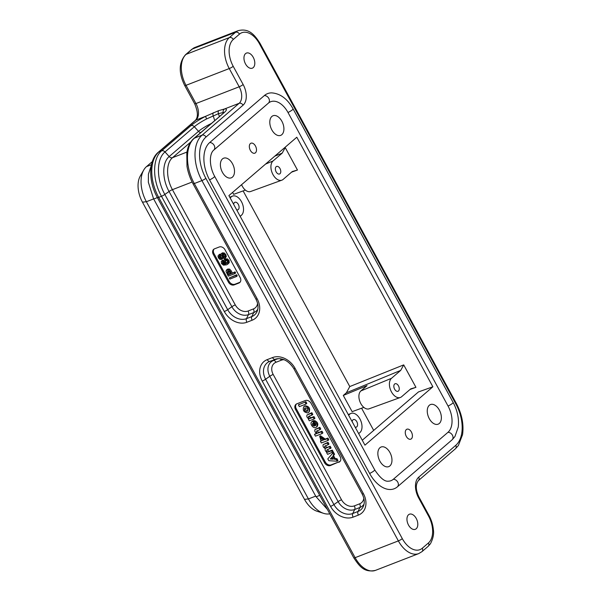 <?xml version="1.0" encoding="UTF-8"?>
<svg xmlns="http://www.w3.org/2000/svg" width="601" height="601" viewBox="0 0 601 601"><rect width="100%" height="100%" fill="white"/><g stroke="black" fill="none" stroke-linecap="round" stroke-linejoin="round"><path stroke-width="0.9" d="M152.316 161.616L146.509 166.605A27.533 16.685 68.8 0 0 143.722 170.045A27.533 16.685 68.8 0 0 146.381 201.718L308.426 498.935A27.533 16.685 68.8 0 0 323.654 513.367A27.533 16.685 68.8 0 0 329.799 513.825M245.366 190.089L233.654 194.348L232.602 192.418M416.2 528.767A8.098 4.906 68.8 0 0 416.613 519.196A8.098 4.906 68.8 0 0 409.446 514.208A8.098 4.906 68.8 0 0 408.515 525.071A8.098 4.906 68.8 0 0 415.306 529.308A8.098 4.906 68.8 0 0 416.2 528.767M253.209 67.635A8.098 4.906 68.8 0 0 253.622 58.072A8.098 4.906 68.8 0 0 246.455 53.076A8.098 4.906 68.8 0 0 245.524 63.946A8.098 4.906 68.8 0 0 252.315 68.176A8.098 4.906 68.8 0 0 253.209 67.635M369.63 473.46A29.284 17.745 68.8 0 0 397.411 486.818L452.057 439.842A4.538 3.523 -130.7 0 0 452.41 435.147A4.538 3.523 -130.7 0 0 447.955 432.322L393.302 479.297A20.592 12.478 -111.2 0 1 388.193 481.191C384.625 481.686 380.132 477.923 374.716 469.884A4.538 0.759 -28.6 0 1 369.63 473.46L209.569 179.894A29.284 17.745 -111.2 0 1 209.704 142.542L264.35 95.567A29.284 17.745 -111.2 0 1 271.622 92.87C280.329 93.508 287.481 98.857 293.085 108.901A4.538 0.759 151.4 0 1 287.992 112.485A20.592 12.478 68.8 0 0 268.452 103.087L213.806 150.062A20.592 12.478 68.8 0 0 213.625 150.22C209.095 154.021 209.223 166.657 214.655 176.311L374.716 469.884M447.955 432.322A20.592 12.478 68.8 0 0 448.053 406.051A4.538 0.759 151.4 0 0 453.146 402.475C457.466 410.641 459.172 418.822 458.27 427.01L454.965 436.484L452.305 439.624A29.284 17.745 -111.2 0 1 452.057 439.842M343.291 395.443L346.379 392.784L349.782 386.556L403.707 364.89L400.702 370.396L391.514 378.292A10.66 6.461 68.8 0 0 390.935 390.83A10.66 6.461 68.8 0 0 400.319 397.486L369.074 408.823A9.932 6.018 -111.2 0 1 360.33 402.617A9.932 6.018 -111.2 0 1 360.87 390.943L367.046 385.632L343.291 395.443L352.133 411.655L363.845 407.395M271.885 116.444A10.525 6.378 -111.2 0 1 273.042 115.745A10.525 6.378 -111.2 0 1 282.801 123.25A10.525 6.378 -111.2 0 1 280.659 135.375A10.525 6.378 -111.2 0 1 271.336 128.884A10.525 6.378 -111.2 0 1 271.885 116.444M348.61 415.178L349.835 414.119A10.66 6.461 -111.2 0 1 350.931 413.443A10.66 6.461 -111.2 0 1 360.42 419.911A10.66 6.461 -111.2 0 1 359.894 432.577L358.669 433.629M355.116 427.108A4.049 2.457 68.8 0 0 356.325 427.123A4.049 2.457 68.8 0 0 356.776 426.853A4.049 2.457 68.8 0 0 356.986 422.067A4.049 2.457 68.8 0 0 353.403 419.573A4.049 2.457 68.8 0 0 352.163 421.699M379.945 447.715A10.525 6.378 -111.2 0 1 381.102 447.009A10.525 6.378 -111.2 0 1 390.86 454.521A10.525 6.378 -111.2 0 1 388.719 466.639A10.525 6.378 -111.2 0 1 379.396 460.156A10.525 6.378 -111.2 0 1 379.945 447.715M429.347 405.254A10.525 6.378 -111.2 0 1 430.504 404.548A10.525 6.378 -111.2 0 1 440.263 412.061A10.525 6.378 -111.2 0 1 438.121 424.178A10.525 6.378 -111.2 0 1 428.798 417.695A10.525 6.378 -111.2 0 1 429.347 405.254M432.87 386.781L364.95 445.153L228.891 195.603L296.804 137.231L432.87 386.781L418.454 391.935L362.268 440.232M400.319 397.486A10.66 6.461 68.8 0 0 401.581 396.75L410.761 388.855L415.945 387.329L410.04 389.471M398.455 391.026A4.049 2.457 68.8 0 0 398.666 386.24A4.049 2.457 68.8 0 0 395.082 383.746A4.049 2.457 68.8 0 0 394.264 388.411A4.049 2.457 68.8 0 0 398.012 391.296A4.049 2.457 68.8 0 0 398.455 391.026M403.707 364.89L415.945 387.329M241.587 184.695A9.932 6.018 68.8 0 0 250.594 191.516L281.846 180.18A10.66 6.461 -111.2 0 1 272.456 173.524A10.66 6.461 -111.2 0 1 273.034 160.985L282.222 153.097L285.227 147.583L297.465 170.023L292.281 171.548L283.101 179.444A10.66 6.461 -111.2 0 1 281.846 180.18M279.983 173.719A4.049 2.457 68.8 0 0 280.186 168.934A4.049 2.457 68.8 0 0 276.603 166.439A4.049 2.457 68.8 0 0 275.784 171.105A4.049 2.457 68.8 0 0 279.533 173.989A4.049 2.457 68.8 0 0 279.983 173.719M240.19 216.322L241.414 215.271A10.66 6.461 68.8 0 0 241.94 202.612A10.66 6.461 68.8 0 0 232.452 196.136A10.66 6.461 68.8 0 0 231.355 196.812L230.13 197.872M236.636 209.802A4.049 2.457 68.8 0 0 237.853 209.817A4.049 2.457 68.8 0 0 238.296 209.546A4.049 2.457 68.8 0 0 238.507 204.761A4.049 2.457 68.8 0 0 234.923 202.267A4.049 2.457 68.8 0 0 233.684 204.393M222.483 158.904A10.525 6.378 -111.2 0 1 223.64 158.206A10.525 6.378 -111.2 0 1 233.398 165.711A10.525 6.378 -111.2 0 1 231.257 177.836A10.525 6.378 -111.2 0 1 221.934 171.345A10.525 6.378 -111.2 0 1 222.483 158.904M236.478 276.52L235.877 275.423L229.274 277.985L229.867 279.082L236.478 276.52L237.252 275.859L236.651 274.762L235.877 275.423M236.651 274.762L229.274 277.985M228.523 274.74L227.411 272.689L227.666 270.781L228.936 270.991L230.716 273.891L228.523 274.74L229.297 274.079L227.854 270.72M230.551 273.59L229.297 274.079M234.886 273.598L234.285 272.501L231.558 273.56L228.838 269.751L227.058 269.691L225.991 271.382L228.275 276.159L234.886 273.598L235.66 272.937L235.059 271.84L234.285 272.501M228.838 269.751L229.612 269.09L227.817 269.03L226.231 270.33M227.839 269.023L226.998 269.676M231.145 270.728L229.59 269.083M235.059 271.84L231.558 273.56M232.332 272.899L231.13 270.705L230.363 271.367M226.524 262.772L225.525 261.796L225.39 260.488M224.766 262.472L224.571 261.292L225.285 260.526L226.494 260.549L227.456 261.458L227.659 262.69L226.9 263.471L225.736 263.426L224.766 262.472L225.533 261.803M225.337 260.624L224.571 261.292L225.285 260.526M227.659 262.69L226.9 263.471L227.576 262.892M227.681 262.802L226.494 262.757L225.736 263.426M221.258 261.48L221.506 263.554L223.504 265.176L226.577 264.831L227.862 264.109L228.478 263.298L228.237 261.104L226.615 259.564L224.053 259.872L225.398 258.881L223.534 260.736L223.88 262.645L225.6 264.162L222.986 264.012L222.37 263.351L222.64 261.72L222.085 260.699L221.258 261.48L222.851 260.038L222.024 260.826M222.58 261.773L223.407 261.059L222.851 260.038M223.151 262.705L223.422 261.044M224.766 263.704L223.136 262.682M227.411 258.903L225.375 258.888M229.019 260.458L227.366 258.888M227.862 264.109L229.251 262.637L228.996 260.413M219.989 256.897L219.748 255.831M219.207 257.551L218.974 256.522L219.508 255.898L220.402 255.981L221.401 257.799L220.898 258.422L219.981 258.37L219.207 257.551M219.741 255.861L218.974 256.522L219.508 255.898M221.679 257.761L220.74 257.701L219.974 256.875M222.731 255.823L222.475 254.471M221.949 256.477L221.671 255.282L222.257 254.531L223.309 254.606L224.519 256.837L223.918 257.551L222.851 257.453L221.949 256.477L222.723 255.808L223.64 256.792M222.445 254.614L221.671 255.282L222.257 254.531M224.699 256.882L223.617 256.777L222.851 257.453M224.466 258.573L225.51 257.311L225.059 255.275L223.519 253.66L221.701 253.509L220.92 254.17L220.8 255.357L218.877 254.899L217.968 256.018L218.396 257.859L219.778 259.339L221.371 259.474L222.212 257.949L224.466 258.573L225.766 257.604M221.701 253.509L220.92 254.17M218.877 254.899L219.65 254.238L218.877 254.899M221.371 259.474L222.738 258.362M222.137 258.821L222.836 258.272M220.883 254.238L219.643 254.246M224.308 253.006L222.46 252.848M225.848 254.629L224.271 252.983L223.519 253.66M225.51 257.311L226.284 256.65L225.826 254.591L225.059 255.275M225.225 257.919L226.284 256.635M240.167 277.579L224.992 249.738A4.748 3.696 -130.7 0 0 219.23 246.996L214.527 248.822A4.748 3.696 -130.7 0 0 213.671 249.332A4.748 3.696 -130.7 0 0 213.242 254.298L228.418 282.132A4.748 3.696 -130.7 0 0 234.187 284.882L238.89 283.056A4.748 3.696 -130.7 0 0 239.746 282.545A4.748 3.696 -130.7 0 0 240.167 277.579M240.1 282.177A4.748 3.696 49.3 0 1 239.664 282.395L234.953 284.22A4.748 3.696 49.3 0 1 229.191 281.471L214.016 253.637A4.748 3.696 49.3 0 1 214.084 249.032M257.589 303.437A10.563 8.219 49.3 0 1 253.374 308.959L248.093 311.01A10.563 8.219 49.3 0 1 235.269 304.902A3.238 0.541 -28.6 0 0 231.881 306.728L169.054 191.486C161.985 178.925 162.007 162.435 169.181 156.56L165.012 151.933C156.32 158.874 156.245 179.196 164.854 194.454L227.689 309.695A15.491 12.05 -130.7 0 0 246.485 318.65L248.461 314.623A13.658 10.623 49.3 0 1 231.881 306.728L227.689 309.695A3.238 0.541 -28.6 0 1 224.301 311.521L161.466 196.279C152.271 179.977 152.346 158.266 161.631 150.843L190.968 125.632A18.586 3.103 151.4 0 1 205.707 116.271L218.621 110.667L224.519 108.976A18.586 3.103 151.4 0 1 223.82 112.89L194.491 138.102C185.206 145.525 185.123 167.236 194.326 183.538L257.153 298.78A18.586 14.454 49.3 0 1 252.142 320.22L246.861 322.271A18.586 14.454 49.3 0 1 224.301 311.521M307.742 410.836L305.263 409.597L305.135 407.816M304.489 410.265C305.398 411.542 306.382 411.858 307.442 411.227C308.08 408.778 307.156 407.733 304.662 408.087L304.489 410.265M307.825 412.91C303.896 412.436 302.521 410.393 303.708 406.794C306.142 404.375 311.078 410.4 308.411 412.549L307.825 412.91M309.184 411.88C310.364 408.282 308.997 406.246 305.068 405.773L304.474 406.133M314.045 425.117L313.121 423.42M312.881 423.112C311.964 424.659 312.505 425.651 314.496 426.079L312.828 423.149M314.285 422.819L313.797 421.248C316.87 422.653 317.749 424.607 316.434 427.108C314.03 429.572 309.147 423.953 311.784 421.752L312.836 421.301L315.382 425.711C316.231 424.471 315.863 423.502 314.285 422.819M317.208 426.447C318.522 423.938 317.644 421.985 314.571 420.587L314.518 420.625M313.887 421.151L313.534 420.595L312.558 421.091M315.863 424.779L314.939 423.081M323.623 439.714L321.257 438.948L321.257 437.633M320.491 439.616C321.28 440.616 322.226 440.773 323.315 440.09C324.014 438.001 323.165 437.28 320.791 437.926L320.491 439.616M324.495 439.744L327.109 438.722L328.063 440.443L321.34 442.982L320.468 441.374L321.129 441.044L319.672 436.386L324.495 439.744L325.261 439.076L320.446 435.725L319.672 436.386M328.071 440.435L328.837 439.707L327.883 438.061L325.261 439.076M332.06 457.091L330.415 459.014L333.149 459.172L332.06 457.091M332.804 458.45L331.189 458.353L330.415 459.014M330.355 458.894L332.083 457.136M336.237 459.419L337.176 461.215L328.822 460.697L327.8 458.886L332.751 453.146L333.773 454.904L332.751 456.219L334.381 459.224L336.237 459.419L337.011 458.758L335.155 458.555L333.517 455.558L334.547 454.236L333.615 452.523L332.751 453.146L333.517 452.485M337.176 461.215L337.95 460.479L337.011 458.758M337.184 461.185L337.942 460.546M333.187 451.832L327.605 454.364L326.651 452.718L327.207 452.29C325.441 451.426 324.795 450.179 325.261 448.541L325.201 448.436C323.3 447.58 322.632 446.295 323.203 444.575L327.312 443.05L328.184 444.725L324.788 446.07C324.352 447.174 324.773 447.873 326.035 448.173L330.204 446.273L326.809 447.512L325.329 445.837M328.184 444.725L328.957 443.989L328.003 442.344L323.195 444.575M332.421 452.418L331.549 450.818L332.24 450.111L328.927 451.396L327.447 449.721M332.24 450.111L331.549 450.818M331.467 450.773L328.154 452.057L328.927 451.396M330.31 448.601L331.076 447.873L326.906 449.954C326.471 451.05 326.884 451.757 328.154 452.057M330.302 448.609L331.076 447.948M330.302 448.534L329.431 446.934M328.191 444.717L328.957 444.064M326.809 447.512L326.035 448.173M331.076 447.873L330.204 446.273M333.194 451.757L332.323 450.157M316.937 433.486L316.892 433.366C315.059 432.472 314.428 431.195 314.999 429.542L319.116 428.017L319.987 429.692L316.592 431.037C316.156 432.134 316.569 432.833 317.839 433.141L321.152 431.856L322.106 433.569L315.465 436.153L314.503 434.508L315.277 433.779M316.922 433.494L314.518 434.425M322.106 433.569L322.88 432.833L322.008 431.233L318.605 432.472L317.133 430.797M320.761 429.024L319.987 429.692L320.761 428.956L319.807 427.311L314.999 429.535M318.605 432.472L317.839 433.141M322.113 433.561L322.872 432.908M316.584 433.261L314.511 434.433M308.982 418.867L308.922 418.762C307.096 417.86 306.465 416.583 307.036 414.93L311.153 413.405L312.024 415.081L308.629 416.425C308.193 417.53 308.606 418.228 309.876 418.536L313.189 417.244L314.143 418.965L309.327 420.835L308.366 419.19L308.824 418.732M308.959 418.889L308.381 419.107L309.147 418.454M314.909 418.304L314.128 418.972L314.916 418.228L313.962 416.583L310.642 417.868L309.169 416.192M312.79 414.42L312.024 415.081L312.798 414.344L311.844 412.699L307.036 414.93M310.642 417.868L309.876 418.536M305.135 402.377L305.999 404.06L299.366 406.629L298.412 404.909L305.909 401.708L298.427 404.901M306.78 403.391L306.007 404.052L306.78 403.316L305.909 401.708M340.076 461.373A4.861 3.779 49.3 0 1 339.618 461.598L331.211 464.858A4.861 3.779 49.3 0 1 325.314 462.049L296.27 408.77A4.861 3.779 49.3 0 1 296.346 404.06M338.844 462.259A4.861 3.779 -130.7 0 0 339.723 461.741A4.861 3.779 -130.7 0 0 340.158 456.655L311.108 403.384A4.861 3.779 -130.7 0 0 305.218 400.574L296.804 403.834A4.861 3.779 -130.7 0 0 295.932 404.353A4.861 3.779 -130.7 0 0 295.497 409.439L324.54 462.71A4.861 3.779 -130.7 0 0 330.437 465.52L339.618 461.598M224.075 112.477A15.491 2.584 -28.6 0 0 223.189 112.5L218.441 113.679A3.238 1.961 -111.2 0 1 218.621 110.667M223.189 112.5A3.238 2.945 -96.9 0 1 224.519 108.976L239.138 103.304A12.959 7.851 68.8 0 0 239.198 86.784L229.259 68.559A24.295 14.725 -111.2 0 1 229.372 37.578L235.547 32.266A3.238 2.517 49.3 0 1 239.476 34.144L233.301 39.448A21.05 12.756 68.8 0 0 233.203 66.298L243.142 84.523A16.197 9.811 -111.2 0 1 243.067 105.183L206.015 137.028A32.386 19.63 68.8 0 0 205.865 178.339L402.309 538.646A21.05 12.756 68.8 0 0 422.285 548.24L428.46 542.936A21.05 12.756 68.8 0 0 428.558 516.086L418.619 497.861A16.197 9.811 -111.2 0 1 418.694 477.202L455.746 445.356A32.386 19.63 68.8 0 0 455.896 404.045L259.452 43.738A21.05 12.756 68.8 0 0 239.476 34.144M219.38 116.549L218.441 113.679L206.624 118.923A3.238 0.473 -117.2 0 1 205.707 116.271L195.896 120.08L158.844 151.925L161.631 150.843A3.238 2.517 -130.7 0 1 165.012 151.933L194.341 126.721A3.238 2.517 -130.7 0 0 190.968 125.632M448.053 406.051L287.992 112.485M411.392 432.006A5.341 3.238 68.8 0 0 406.915 429.212A5.341 3.238 68.8 0 0 405.825 435.364A5.341 3.238 68.8 0 0 410.776 439.173A5.341 3.238 68.8 0 0 411.392 432.006M255.433 152.819A5.341 3.238 68.8 0 0 255.71 146.501A5.341 3.238 68.8 0 0 250.978 143.211A5.341 3.238 68.8 0 0 249.896 149.364A5.341 3.238 68.8 0 0 254.847 153.172A5.341 3.238 68.8 0 0 255.433 152.819M323.654 513.367L317.043 511.248A22.673 13.74 -111.2 0 1 304.504 499.371L142.452 202.154A22.673 13.74 -111.2 0 1 140.266 176.063L143.722 170.045M361.592 408.214L373.694 430.414M243.12 190.908L349.782 386.556M400.702 370.396L346.379 392.784M284.348 147.936L285.227 147.583M297.465 170.023L291.568 172.164M274.785 156.162L282.222 153.097M153.638 198.908L146.381 201.718L142.452 202.154M146.509 166.605L151.482 164.682M304.504 499.371L308.426 498.935L315.69 496.125M349.835 414.119L348.362 414.728M391.514 378.292L360.87 390.943M273.034 160.985L265.589 164.065M231.355 196.812L229.882 197.421M228.177 272.028L227.411 272.689M223.144 262.69L222.37 263.351M223.76 263.351L222.986 264.012M224.661 263.689L223.888 264.35M227.388 258.896L226.615 259.564M229.011 260.436L228.237 261.104M229.251 262.637L228.478 263.298M219.981 258.37L220.755 257.701M220.59 254.148L219.816 254.809M238.89 283.056L239.664 282.395M234.953 284.22L234.187 284.882M228.418 282.132L229.191 281.471M214.016 253.637L213.242 254.298M235.269 304.902L172.434 189.661A3.238 0.541 151.4 0 0 169.054 191.486L164.854 194.454A3.238 0.541 151.4 0 1 161.466 196.279L158.679 197.361L355.123 557.668L398.365 540.9L201.921 180.593L194.326 183.538A3.238 0.541 151.4 0 1 193.026 183.763L255.853 299.005C258.137 303.505 258.618 307.524 257.281 311.063A15.491 12.05 -130.7 0 1 251.774 316.599A3.238 1.961 68.8 0 0 252.142 320.22M186.888 152.091L172.555 157.65A3.238 2.517 49.3 0 1 169.181 156.56L198.51 131.349L194.341 126.721A15.491 2.584 -28.6 0 1 206.624 118.923M314.571 420.587L313.797 421.248M313.534 420.595L312.76 421.256M313.609 420.632L312.836 421.301M315.247 425.718L315.698 425.32M327.966 438.106L327.192 438.768M328.063 440.368L328.837 439.707M320.964 440.879L320.483 441.299M325.179 438.978L324.405 439.639M327.109 438.722L327.883 438.061M333.615 452.523L332.841 453.184M333.773 454.904L334.547 454.236M334.547 454.311L333.773 454.972M332.751 456.151L333.517 455.49M333.517 455.558L332.751 456.219M334.381 459.224L335.155 458.555M335.223 458.601L334.449 459.269M336.177 459.374L336.951 458.713M337.176 461.14L337.95 460.479M328.191 444.657L328.957 443.989M329.348 446.889L330.122 446.227M326.666 452.636L327.102 452.26M327.237 443.012L328.003 442.344M328.086 442.389L327.312 443.05M319.987 429.617L320.761 428.956M321.152 431.856L321.926 431.187M322.008 431.233L321.235 431.894M322.106 433.501L322.88 432.833M319.033 427.972L319.807 427.311M319.89 427.349L319.116 428.017M312.024 415.013L312.798 414.344M313.189 417.244L313.962 416.583M314.038 416.628L313.271 417.289M314.143 418.889L314.916 418.228M311.07 413.368L311.844 412.699M311.927 412.744L311.153 413.405M306.014 403.977L306.78 403.316M305.053 402.332L305.826 401.671M330.437 465.52L331.211 464.858M324.54 462.71L325.314 462.049M295.497 409.439L296.27 408.77M295.068 368.323A3.238 0.541 -28.6 0 1 293.769 368.548C288.953 361.156 283.199 357.933 276.513 358.88A15.491 12.05 -130.7 0 0 275.063 359.323A3.238 1.961 -111.2 0 1 272.508 357.58A18.586 14.454 49.3 0 1 295.068 368.323L363.402 493.654A18.586 14.454 49.3 0 1 358.391 515.095L353.11 517.138A18.586 14.454 49.3 0 1 330.55 506.395L262.216 381.064A18.586 14.454 49.3 0 1 267.227 359.623A3.238 1.961 68.8 0 0 269.781 361.366A15.491 12.05 -130.7 0 0 265.604 379.239A3.238 0.541 151.4 0 1 262.216 381.064M277.917 358.662L269.781 361.366L278.331 358.639M267.227 359.623L272.508 357.58M330.55 506.395A3.238 0.541 -28.6 0 0 333.938 504.57L265.604 379.239L269.804 376.271A13.658 10.623 49.3 0 1 273.485 360.517A3.238 1.961 -111.2 0 1 276.032 362.26L281.313 360.209A10.563 8.219 49.3 0 1 284.1 359.721M364.041 504.149A13.658 10.623 49.3 0 1 359.991 507.447L354.71 509.498L352.734 513.524A15.491 12.05 -130.7 0 1 333.938 504.57L338.13 501.602L269.804 376.271A3.238 0.541 151.4 0 1 273.185 374.446A10.563 8.219 49.3 0 1 276.032 362.26M363.83 498.312A10.563 8.219 49.3 0 1 359.623 503.833A3.238 1.961 -111.2 0 1 359.991 507.447L358.016 511.474L352.734 513.524A3.238 1.961 68.8 0 0 353.11 517.138M359.623 503.833L354.342 505.884A3.238 1.961 -111.2 0 1 354.71 509.498A13.658 10.623 49.3 0 1 338.13 501.602A3.238 0.541 -28.6 0 1 341.518 499.777L273.185 374.446M293.769 368.548L362.102 493.879C364.386 498.379 364.86 502.398 363.522 505.937A15.491 12.05 -130.7 0 1 358.016 511.474A3.238 1.961 68.8 0 0 358.391 515.095M362.102 493.879A3.238 0.541 -28.6 0 0 363.402 493.654M354.342 505.884A10.563 8.219 49.3 0 1 341.518 499.777M281.313 360.209A3.238 1.961 68.8 0 0 279.886 358.669M158.266 152.271A3.238 2.517 -130.7 0 1 158.844 151.925A35.632 21.591 68.8 0 0 158.679 197.361A3.238 0.541 151.4 0 1 157.379 197.586C148.5 181.682 148.229 160.565 158.266 152.271L195.317 120.425C198.255 117.345 198.03 111.801 194.656 103.778L184.717 85.552C178.489 72.849 178.767 62.564 185.551 54.691L191.727 49.387L194.987 47.419A24.295 14.725 68.8 0 0 192.305 49.042L235.547 32.266A24.295 14.725 -111.2 0 1 238.229 30.651L194.987 47.419M257.799 309.275A13.658 10.623 49.3 0 1 253.75 312.58L251.774 316.599L246.485 318.65A3.238 1.961 68.8 0 0 246.861 322.271M253.374 308.959A3.238 1.961 -111.2 0 1 253.75 312.58L248.461 314.623A3.238 1.961 -111.2 0 0 248.093 311.01M255.861 299.013A3.238 0.541 -28.6 0 0 257.153 298.78M402.309 538.646A3.238 0.541 151.4 0 1 398.365 540.9A24.295 14.725 -111.2 0 0 418.724 553.596L421.992 551.628A3.238 2.517 -130.7 0 0 422.285 548.24M421.992 551.628L428.167 546.324A3.238 2.517 -130.7 0 0 428.46 542.936M428.167 546.324L430.421 543.777C433.141 538.556 434.117 533.786 433.344 529.473C432.855 524.605 431.405 519.933 428.994 515.463A3.238 0.541 151.4 0 1 428.558 516.086M428.994 515.463L419.062 497.237A3.238 0.541 151.4 0 1 418.619 497.861M205.865 178.339A3.238 0.541 151.4 0 1 201.921 180.593A35.632 21.591 -111.2 0 1 202.086 135.157L239.138 103.304A3.238 2.517 49.3 0 1 243.067 105.183M224.744 112.056L193.905 138.448A3.238 2.517 49.3 0 1 194.491 138.102L202.086 135.157A3.238 2.517 49.3 0 1 206.015 137.028M191.727 49.387A3.238 2.517 -130.7 0 1 192.305 49.042L186.13 54.345A24.295 14.725 68.8 0 0 186.017 85.327L229.259 68.559A3.238 0.541 -28.6 0 0 233.203 66.298M184.717 85.552A3.238 0.541 151.4 0 0 186.017 85.327L195.956 103.552L239.198 86.784A3.238 0.541 -28.6 0 0 243.142 84.523M185.521 54.721A3.238 2.517 -130.7 0 1 186.13 54.345L229.372 37.578A3.238 2.517 49.3 0 1 233.301 39.448M353.824 557.901A3.238 0.541 -28.6 0 0 355.123 557.668A24.295 14.725 68.8 0 0 375.49 570.364C363.981 572.926 359.315 566.022 353.824 557.893L157.379 197.586M223.241 113.236A3.238 2.517 49.3 0 1 223.82 112.89M194.656 103.778A3.238 0.541 151.4 0 0 195.956 103.552A12.959 7.851 -111.2 0 1 195.896 120.08A3.238 2.517 -130.7 0 0 195.317 120.425M214.737 120.546L213.152 115.73A3.238 1.961 -111.2 0 1 213.332 112.718M200.749 132.566A3.238 2.517 49.3 0 1 198.51 131.349A13.658 2.276 151.4 0 1 211.297 123.505M192.117 182.028L172.434 189.661C165.944 178.189 165.996 162.841 172.555 157.65L190.772 141.994M259.452 43.738A3.238 0.541 -28.6 0 0 259.887 43.122C254.546 34.753 248.897 27.969 238.229 30.651M455.896 404.045A3.238 0.541 -28.6 0 0 456.339 403.429L259.895 43.122M418.431 480.567A3.238 2.517 -130.7 0 0 418.694 477.202M419.062 497.237C415.622 490.108 415.404 484.556 418.401 480.59L455.453 448.744A3.238 2.517 -130.7 0 0 455.746 445.356M209.569 179.894A4.538 0.759 -28.6 0 0 214.655 176.311M209.704 142.542A4.538 3.523 49.3 0 1 214.151 145.374A4.538 3.523 49.3 0 1 213.806 150.062M264.35 95.567A4.538 3.523 49.3 0 1 268.805 98.399A4.538 3.523 49.3 0 1 268.452 103.087M397.411 486.818A4.538 3.523 -130.7 0 0 397.757 482.122A4.538 3.523 -130.7 0 0 393.302 479.297M315.886 496.388A4.538 0.759 -28.6 0 0 315.893 496.501A4.538 0.759 -28.6 0 0 319.687 495.284M153.525 198.608A4.538 0.759 -28.6 0 0 153.54 198.721A4.538 0.759 -28.6 0 0 157.334 197.504M348.264 414.547L350.931 413.443M229.785 197.241L232.452 196.136M227.291 269.346L226.517 270.007M222.4 260.346L221.626 261.014M222.603 258.55L221.829 259.211M221.994 253.126L221.221 253.787M303.738 406.772L304.504 406.103M308.381 412.571L309.154 411.91M314.533 420.595L313.767 421.256M312.61 421.046L311.836 421.707M317.155 426.492L316.381 427.161M328.837 439.782L328.063 440.443M321.242 440.638L320.468 441.307M327.425 451.982L326.651 452.643M299.185 404.248L298.419 404.909M418.724 553.596L375.49 570.364M193.905 138.448C191.126 140.889 189.105 144.127 187.835 148.169L186.798 152.624L186.986 166.297C188.015 172.397 190.021 178.219 193.026 183.763M455.453 448.744L458.39 445.491L462.552 434.651C463.949 424.366 461.884 413.961 456.339 403.429M453.146 402.475L293.085 108.901M151.354 165.298L148.424 174.132L148.349 182.231L153.54 198.721L315.893 496.501L327.38 509.393"/></g></svg>
